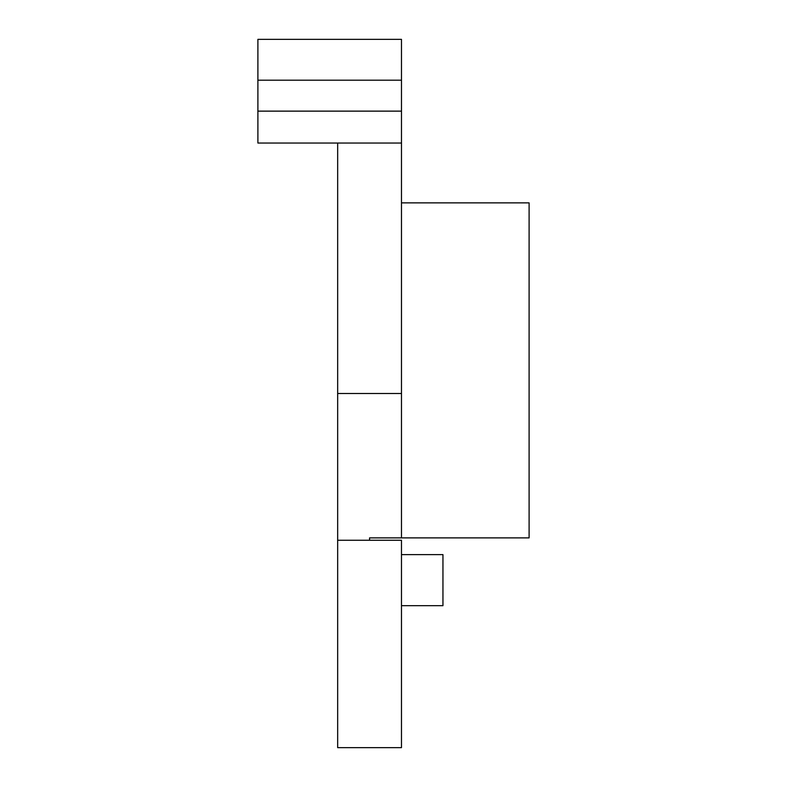 <?xml version="1.0" encoding="UTF-8"?>
<svg xmlns="http://www.w3.org/2000/svg" width="787" height="787" viewBox="0 0 787 787"><rect width="100%" height="100%" fill="white"/><g stroke="black" fill="none" stroke-linecap="round" stroke-linejoin="round"><path stroke-width="1.18" d="M337.662 540.266L337.662 747.65L401.478 747.65L401.478 540.266L337.662 540.266L337.662 143.047L257.9 143.047L257.9 39.35L401.478 39.35L401.478 111.134L257.9 111.134M401.478 554.619L442.953 554.619L442.953 605.675L401.478 605.675L442.953 605.675M401.478 202.869L529.1 202.869L529.1 537.875L369.575 537.875L369.575 540.266M401.478 537.875L401.478 111.134M401.478 393.5L337.662 393.5M401.478 143.047L337.662 143.047M401.478 80.185L257.9 80.185"/></g></svg>
